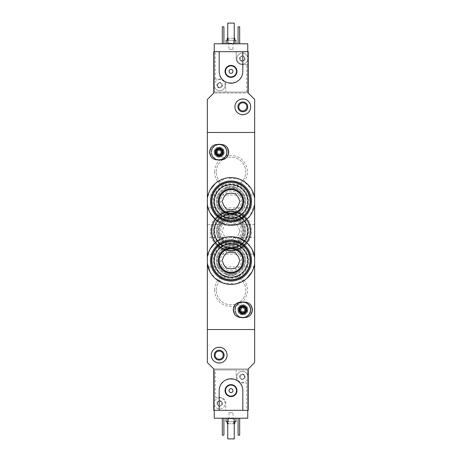 <?xml version="1.0" encoding="UTF-8"?>
<svg xmlns="http://www.w3.org/2000/svg" width="462" height="462" viewBox="0 0 462 462"><rect width="100%" height="100%" fill="white"/><g stroke="black" fill="none" stroke-linecap="round" stroke-linejoin="round"><path stroke-width="0.35" stroke-dasharray="2.31 1.73" d="M207.351 204.499L209.967 212.67M215.228 219.323L226.663 224.884L239.472 223.729L249.699 216.233L254.649 204.499M254.649 198.383L251.132 188.663L243.942 181.41M239.466 179.146L226.675 177.997L215.217 183.564M209.962 190.217L207.351 198.383M209.967 271.795L215.228 278.442M222.517 282.842L235.302 284.009L246.754 278.459M252.021 271.818L254.649 263.617M252.033 249.324L246.772 242.671M239.483 238.277L226.698 237.11L215.246 242.66M209.979 249.301L207.351 257.501M214.582 171.881A16.418 16.418 0 0 1 239.206 157.663A16.418 16.418 0 0 1 239.206 186.099A16.418 16.418 0 0 1 214.582 171.881M214.582 231A16.418 16.418 0 0 1 239.206 216.782A16.418 16.418 0 0 1 239.206 245.218A16.418 16.418 0 0 1 214.582 231M214.582 290.119A16.418 16.418 0 0 1 239.206 275.901A16.418 16.418 0 0 1 239.206 304.337A16.418 16.418 0 0 1 214.582 290.119M246.766 92.071L246.766 64.68L247.748 64.68L247.748 92.071L214.252 92.071L247.748 92.071L247.748 51.675L248.244 51.675L248.244 93.058L254.649 99.463L254.649 132.467L207.351 132.467L254.649 132.467L254.649 329.533L207.351 329.533L207.351 362.537L213.756 368.942L248.244 368.942L248.244 410.325L246.766 410.325L246.766 382.934L242.331 382.934A6.11 6.11 0 0 1 236.221 376.825L236.221 369.929L247.748 369.929L247.748 418.208L214.252 418.208L214.252 397.32L219.669 397.32A6.11 6.11 0 0 1 225.779 403.43L225.779 410.325L246.766 410.325M246.766 64.68L242.331 64.68A6.11 6.11 0 0 1 236.221 58.57L236.221 51.675L214.252 51.675L214.252 92.071L214.252 79.066L219.669 79.066A6.11 6.11 0 0 1 225.779 85.175L225.779 92.071L225.779 85.175A6.11 6.11 0 0 0 219.669 79.066L214.252 79.066L214.252 51.675L213.756 51.675L213.756 93.058L248.244 93.058L213.756 93.058L207.351 99.463L207.351 329.533L254.649 329.533L254.649 362.537L248.244 368.942L213.756 368.942L213.756 410.325L214.252 410.325L214.252 369.929L214.252 397.32L219.669 397.32A6.11 6.11 0 0 1 225.779 403.43L225.779 410.325L247.748 410.325L214.252 410.325M214.582 260.556A16.418 16.418 0 0 1 231 244.144A16.418 16.418 0 0 1 247.418 260.556A16.418 16.418 0 0 1 231 276.975A16.418 16.418 0 0 1 214.582 260.556M214.582 201.444A16.418 16.418 0 0 1 231 185.025A16.418 16.418 0 0 1 247.418 201.444A16.418 16.418 0 0 1 231 217.856A16.418 16.418 0 0 1 214.582 201.444M207.351 254.152L207.351 266.961L207.351 254.152L254.649 254.152L254.649 266.961L207.351 266.961M254.649 266.961L254.649 254.152M207.351 195.039L207.351 207.848L207.351 195.039L254.649 195.039L254.649 207.848L207.351 207.848M254.649 207.848L254.649 195.039M211.296 152.177C210.845 162.312 227.373 162.422 227.061 152.177C227.391 141.944 210.845 142.025 211.296 152.177A7.883 7.883 0 0 1 223.117 145.351A7.883 7.883 0 0 1 223.117 159.003A7.883 7.883 0 0 1 211.296 152.177M234.939 309.823C234.621 320.068 251.149 319.958 250.704 309.829C251.166 299.699 234.627 299.567 234.939 309.823A7.883 7.883 0 0 1 246.766 302.997A7.883 7.883 0 0 1 246.766 316.649A7.883 7.883 0 0 1 234.939 309.823M254.649 237.404L254.649 224.596L254.649 237.404L207.351 237.404L207.351 224.596L207.351 237.404M237.895 309.823A4.926 4.926 0 0 1 245.287 305.555A4.926 4.926 0 0 1 245.287 314.091A4.926 4.926 0 0 1 237.895 309.823M238.75 309.823A4.071 4.071 0 0 1 244.86 306.294A4.071 4.071 0 0 1 244.86 313.352A4.071 4.071 0 0 1 238.75 309.823A4.071 4.071 0 0 1 244.86 306.294A4.071 4.071 0 0 1 244.86 313.352A4.071 4.071 0 0 1 238.75 309.823M245.732 260.556A14.732 14.732 0 0 0 223.637 247.805A14.732 14.732 0 0 0 223.637 273.313A14.732 14.732 0 0 0 245.732 260.556A14.732 14.732 0 0 0 223.637 247.805A14.732 14.732 0 0 0 223.637 273.313A14.732 14.732 0 0 0 245.732 260.556M245.732 201.444A14.732 14.732 0 0 0 223.637 188.687A14.732 14.732 0 0 0 223.637 214.195A14.732 14.732 0 0 0 245.732 201.444A14.732 14.732 0 0 0 223.637 188.687A14.732 14.732 0 0 0 223.637 214.195A14.732 14.732 0 0 0 245.732 201.444M214.252 152.177A4.926 4.926 0 0 1 221.639 147.909A4.926 4.926 0 0 1 221.639 156.445A4.926 4.926 0 0 1 214.252 152.177M215.101 152.177A4.071 4.071 0 0 1 221.211 148.648A4.071 4.071 0 0 1 221.211 155.706A4.071 4.071 0 0 1 215.101 152.177A4.071 4.071 0 0 1 221.211 148.648A4.071 4.071 0 0 1 221.211 155.706A4.071 4.071 0 0 1 215.101 152.177M216.268 290.119A14.732 14.732 0 0 1 238.363 277.362A14.732 14.732 0 0 1 238.363 302.876A14.732 14.732 0 0 1 216.268 290.119A14.732 14.732 0 0 1 238.363 277.362A14.732 14.732 0 0 1 238.363 302.876A14.732 14.732 0 0 1 216.268 290.119M216.268 231A14.732 14.732 0 0 1 238.363 218.243A14.732 14.732 0 0 1 238.363 243.757A14.732 14.732 0 0 1 216.268 231A14.732 14.732 0 0 1 238.363 218.243A14.732 14.732 0 0 1 238.363 243.757A14.732 14.732 0 0 1 216.268 231M216.268 171.881A14.732 14.732 0 0 1 238.363 159.124A14.732 14.732 0 0 1 238.363 184.638A14.732 14.732 0 0 1 216.268 171.881A14.732 14.732 0 0 1 238.363 159.124A14.732 14.732 0 0 1 238.363 184.638A14.732 14.732 0 0 1 216.268 171.881M233.524 238.883A8.276 8.276 0 0 1 228.476 238.883A8.276 8.276 0 0 0 233.524 238.883L235.551 238.883L236.567 237.127A8.276 8.276 0 0 0 239.091 232.756A8.276 8.276 0 0 1 236.567 237.127L235.551 238.883L233.524 238.883M236.567 224.873A8.276 8.276 0 0 1 239.091 229.244A8.276 8.276 0 0 0 236.567 224.873L235.551 223.117L233.524 223.117A8.276 8.276 0 0 0 228.476 223.117A8.276 8.276 0 0 1 233.524 223.117L235.551 223.117L236.567 224.873M222.909 229.244A8.276 8.276 0 0 1 225.433 224.873A8.276 8.276 0 0 0 222.909 229.244L221.899 231L222.909 232.756A8.276 8.276 0 0 0 225.433 237.127L226.449 238.883L228.476 238.883L226.449 238.883L225.433 237.127A8.276 8.276 0 0 1 222.909 232.756L221.899 231L222.909 229.244M231 251.495A20.495 20.495 0 0 1 214.582 218.734A20.495 20.495 0 0 1 249.324 240.182A20.495 20.495 0 0 1 231 251.495A20.495 20.495 0 0 1 213.253 220.755A20.495 20.495 0 0 1 248.747 220.755A20.495 20.495 0 0 1 231 251.495M231 250.115A19.115 19.115 0 0 1 214.443 221.442A19.115 19.115 0 0 1 247.557 221.442A19.115 19.115 0 0 1 231 250.115A19.115 19.115 0 0 1 212.312 226.981A19.115 19.115 0 0 1 238.854 213.571A19.115 19.115 0 0 1 231 250.115A19.115 19.115 0 0 1 214.443 221.442A19.115 19.115 0 0 1 247.557 221.442A19.115 19.115 0 0 1 231 250.115A19.115 19.115 0 0 1 214.443 221.442A19.115 19.115 0 0 1 247.557 221.442A19.115 19.115 0 0 1 231 250.115M231 248.931A17.931 17.931 0 0 1 215.471 222.031A17.931 17.931 0 0 1 246.529 222.031A17.931 17.931 0 0 1 231 248.931M231 248.146A17.146 17.146 0 0 1 216.152 222.43A17.146 17.146 0 0 1 245.848 222.43A17.146 17.146 0 0 1 231 248.146A17.146 17.146 0 0 1 216.152 222.43A17.146 17.146 0 0 1 245.848 222.43A17.146 17.146 0 0 1 231 248.146A17.146 17.146 0 0 1 216.152 222.43A17.146 17.146 0 0 1 245.848 222.43A17.146 17.146 0 0 1 231 248.146A17.146 17.146 0 0 1 216.152 222.43A17.146 17.146 0 0 1 245.848 222.43A17.146 17.146 0 0 1 231 248.146M231 247.748A16.747 16.747 0 0 1 216.493 222.626A16.747 16.747 0 0 1 245.507 222.626A16.747 16.747 0 0 1 231 247.748M231 247.863A16.863 16.863 0 0 1 216.395 222.569A16.863 16.863 0 0 1 245.605 222.569A16.863 16.863 0 0 1 231 247.863M231 244.202A13.202 13.202 0 0 1 219.565 224.399A13.202 13.202 0 0 1 242.435 224.399A13.202 13.202 0 0 1 231 244.202A13.202 13.202 0 0 1 219.565 224.399A13.202 13.202 0 0 1 242.435 224.399A13.202 13.202 0 0 1 231 244.202A13.202 13.202 0 0 1 219.565 224.399A13.202 13.202 0 0 1 242.435 224.399A13.202 13.202 0 0 1 231 244.202M231 250.508A19.508 19.508 0 0 1 214.102 221.246A19.508 19.508 0 0 1 247.898 221.246A19.508 19.508 0 0 1 231 250.508A19.508 19.508 0 0 1 214.102 221.246A19.508 19.508 0 0 1 247.898 221.246A19.508 19.508 0 0 1 231 250.508A19.508 19.508 0 0 1 214.102 221.246A19.508 19.508 0 0 1 247.898 221.246A19.508 19.508 0 0 1 231 250.508M231 243.416A12.416 12.416 0 0 1 220.247 224.792A12.416 12.416 0 0 1 241.753 224.792A12.416 12.416 0 0 1 231 243.416M231 245.732A14.732 14.732 0 0 1 216.609 227.864A14.732 14.732 0 0 1 237.122 217.602A14.732 14.732 0 0 1 231 245.732M231 241.447A10.447 10.447 0 0 1 227.818 221.055A10.447 10.447 0 0 1 241.32 229.389A10.447 10.447 0 0 1 231 241.447M231 247.418A16.418 16.418 0 0 1 214.946 227.558A16.418 16.418 0 0 1 237.734 216.025A16.418 16.418 0 0 1 231 247.418A16.418 16.418 0 0 1 216.782 222.794A16.418 16.418 0 0 1 245.218 222.794A16.418 16.418 0 0 1 231 247.418M231 250.704A19.704 19.704 0 0 1 215.165 219.271A19.704 19.704 0 0 1 246.835 219.271A19.704 19.704 0 0 1 231 250.704A19.704 19.704 0 0 1 213.935 221.148A19.704 19.704 0 0 1 248.065 221.148A19.704 19.704 0 0 1 231 250.704M239.091 232.756L240.101 231L239.091 229.244L240.101 231L239.091 232.756M228.476 223.117L226.449 223.117L225.433 224.873L226.449 223.117L228.476 223.117M231 242.821A11.821 11.821 0 0 1 220.761 225.086A11.821 11.821 0 0 1 241.239 225.086A11.821 11.821 0 0 1 231 242.821A11.821 11.821 0 0 1 220.761 225.086A11.821 11.821 0 0 1 241.239 225.086A11.821 11.821 0 0 1 231 242.821A11.821 11.821 0 0 1 220.761 225.086A11.821 11.821 0 0 1 241.239 225.086A11.821 11.821 0 0 1 231 242.821M217.377 402.725L217.377 404.129A0.554 0.554 0 0 0 217.914 405.058L219.132 405.763A0.964 0.964 0 0 0 217.914 405.058L217.279 404.81A2.76 2.76 0 0 1 219.669 400.669A2.76 2.76 0 0 1 222.06 404.81A2.76 2.76 0 0 1 217.279 404.81L217.377 404.129A0.964 0.964 0 0 0 217.377 402.725L217.279 402.05L217.914 401.796A0.554 0.554 0 0 0 217.377 402.725M219.132 401.097L217.914 401.796A0.964 0.964 0 0 0 219.132 401.097L219.669 400.669L220.207 401.097A0.554 0.554 0 0 0 219.132 401.097M221.425 401.796L220.207 401.097A0.964 0.964 0 0 0 221.425 401.796L222.06 402.05L221.956 402.725A0.554 0.554 0 0 0 221.425 401.796M221.956 404.129L221.956 402.725A0.964 0.964 0 0 0 221.956 404.129L222.06 404.81L221.425 405.058A0.554 0.554 0 0 0 221.956 404.129M220.207 405.763L221.425 405.058A0.964 0.964 0 0 0 220.207 405.763L219.669 406.19L219.132 405.763A0.554 0.554 0 0 0 220.207 405.763M240.044 376.126L240.044 377.529A0.554 0.554 0 0 0 240.575 378.459L241.793 379.158A0.964 0.964 0 0 0 240.575 378.459L239.94 378.205A2.76 2.76 0 0 1 242.331 374.064A2.76 2.76 0 0 1 244.721 378.205A2.76 2.76 0 0 1 239.94 378.205L240.044 377.529A0.964 0.964 0 0 0 240.044 376.126L239.94 375.444L240.575 375.196A0.554 0.554 0 0 0 240.044 376.126M241.793 374.491L240.575 375.196A0.964 0.964 0 0 0 241.793 374.491L242.331 374.064L242.868 374.491A0.554 0.554 0 0 0 241.793 374.491M244.086 375.196L242.868 374.491A0.964 0.964 0 0 0 244.086 375.196L244.721 375.444L244.623 376.126A0.554 0.554 0 0 0 244.086 375.196M244.623 377.529L244.623 376.126A0.964 0.964 0 0 0 244.623 377.529L244.721 378.205L244.086 378.459A0.554 0.554 0 0 0 244.623 377.529M242.868 379.158L244.086 378.459A0.964 0.964 0 0 0 242.868 379.158L242.331 379.585L241.793 379.158A0.554 0.554 0 0 0 242.868 379.158M247.748 410.325L247.748 369.929L214.252 369.929L215.234 369.929L215.234 397.32M215.234 369.929L236.221 369.929L236.221 376.825A6.11 6.11 0 0 0 242.331 382.934L246.766 382.934M211.296 355.151C210.845 365.286 227.373 365.39 227.061 355.151C227.391 344.918 210.845 344.998 211.296 355.151M242.821 410.325L242.821 390.621C243.532 375.352 218.451 375.375 219.179 390.621L219.179 410.325M226.074 418.208L235.926 418.208L226.074 418.208M238.092 418.208L239.668 418.208L238.092 418.208L238.092 435.158L239.668 435.158L239.668 418.208M222.332 418.208L223.908 418.208L222.332 418.208L222.332 435.158L223.908 435.158L223.908 418.208M227.749 418.208L234.251 418.208L227.749 418.208L227.749 438.9L234.251 438.9L234.251 418.208M227.749 423.729L234.251 423.729M234.742 423.729L227.258 423.729M228.534 423.729L233.466 423.729L228.534 423.729L228.534 418.797L233.466 418.797L228.534 418.797L229.019 418.318L232.981 418.318L229.019 418.318L229.019 412.693L232.981 412.693L229.019 412.693M227.258 421.754L234.742 421.754L227.258 421.754M227.749 421.754L234.251 421.754M235.926 421.754L226.074 421.754M215.101 355.151A4.071 4.071 0 0 1 221.211 351.622A4.071 4.071 0 0 1 221.211 358.674A4.071 4.071 0 0 1 215.101 355.151M229.031 390.621A1.969 1.969 0 0 1 231.988 388.912A1.969 1.969 0 0 1 231.988 392.325A1.969 1.969 0 0 1 229.031 390.621M225.485 390.621A5.515 5.515 0 0 1 233.76 385.839A5.515 5.515 0 0 1 233.76 395.397A5.515 5.515 0 0 1 225.485 390.621M247.748 375.785A5.515 5.515 0 0 0 236.815 376.825A5.515 5.515 0 0 0 247.748 377.864A5.515 5.515 0 0 0 247.748 375.785M214.252 404.469A5.515 5.515 0 0 0 222.724 408.021A5.515 5.515 0 0 0 222.724 398.833A5.515 5.515 0 0 0 214.149 403.43A5.515 5.515 0 0 1 222.43 398.648A5.515 5.515 0 0 1 222.43 408.206A5.515 5.515 0 0 1 214.149 403.43A5.515 5.515 0 0 0 214.252 404.469M236.815 376.825A5.515 5.515 0 0 1 245.091 372.049A5.515 5.515 0 0 1 245.091 381.606A5.515 5.515 0 0 1 236.815 376.825M244.623 59.275L244.623 57.871A0.554 0.554 0 0 0 244.086 56.941L242.868 56.237A0.964 0.964 0 0 0 244.086 56.941L244.721 57.19A2.76 2.76 0 0 1 242.331 61.331A2.76 2.76 0 0 1 239.94 57.19A2.76 2.76 0 0 1 244.721 57.19L244.623 57.871A0.964 0.964 0 0 0 244.623 59.275L244.721 59.95L244.086 60.204A0.554 0.554 0 0 0 244.623 59.275M242.868 60.903L244.086 60.204A0.964 0.964 0 0 0 242.868 60.903L242.331 61.331L241.793 60.903A0.554 0.554 0 0 0 242.868 60.903M240.575 60.204L241.793 60.903A0.964 0.964 0 0 0 240.575 60.204L239.94 59.95L240.044 59.275A0.554 0.554 0 0 0 240.575 60.204M240.044 57.871L240.044 59.275A0.964 0.964 0 0 0 240.044 57.871L239.94 57.19L240.575 56.941A0.554 0.554 0 0 0 240.044 57.871M241.793 56.237L240.575 56.941A0.964 0.964 0 0 0 241.793 56.237L242.331 55.81L242.868 56.237A0.554 0.554 0 0 0 241.793 56.237M221.956 85.874L221.956 84.471A0.554 0.554 0 0 0 221.425 83.541L220.207 82.842A0.964 0.964 0 0 0 221.425 83.541L222.06 83.795A2.76 2.76 0 0 1 219.669 87.936A2.76 2.76 0 0 1 217.279 83.795A2.76 2.76 0 0 1 222.06 83.795L221.956 84.471A0.964 0.964 0 0 0 221.956 85.874L222.06 86.556L221.425 86.804A0.554 0.554 0 0 0 221.956 85.874M220.207 87.509L221.425 86.804A0.964 0.964 0 0 0 220.207 87.509L219.669 87.936L219.132 87.509A0.554 0.554 0 0 0 220.207 87.509M217.914 86.804L219.132 87.509A0.964 0.964 0 0 0 217.914 86.804L217.279 86.556L217.377 85.874A0.554 0.554 0 0 0 217.914 86.804M217.377 84.471L217.377 85.874A0.964 0.964 0 0 0 217.377 84.471L217.279 83.795L217.914 83.541A0.554 0.554 0 0 0 217.377 84.471M219.132 82.842L217.914 83.541A0.964 0.964 0 0 0 219.132 82.842L219.669 82.415L220.207 82.842A0.554 0.554 0 0 0 219.132 82.842M215.234 79.066L215.234 51.675L236.221 51.675L236.221 58.57A6.11 6.11 0 0 0 242.331 64.68L247.748 64.68L247.748 57.531A5.515 5.515 0 0 0 239.276 53.979A5.515 5.515 0 0 0 239.276 63.167A5.515 5.515 0 0 0 247.851 58.57A5.515 5.515 0 0 1 239.57 63.352A5.515 5.515 0 0 1 239.57 53.794A5.515 5.515 0 0 1 247.851 58.57A5.515 5.515 0 0 0 247.748 57.531L247.748 43.792L214.252 43.792L214.252 51.675L215.234 51.675M250.704 106.849C251.155 96.714 234.627 96.61 234.939 106.849C234.609 117.082 251.155 117.001 250.704 106.849M219.179 51.675L219.179 71.379C218.468 86.648 243.549 86.625 242.821 71.379L242.821 51.675M235.926 43.792L226.074 43.792L235.926 43.792M223.908 43.792L222.332 43.792L223.908 43.792L223.908 26.842L222.332 26.842L222.332 43.792M239.668 43.792L238.092 43.792L239.668 43.792L239.668 26.842L238.092 26.842L238.092 43.792M234.251 43.792L227.749 43.792L234.251 43.792L234.251 23.1L227.749 23.1L227.749 43.792M234.251 38.271L227.749 38.271M227.258 38.271L234.742 38.271M233.466 38.271L228.534 38.271L233.466 38.271L233.466 43.203L228.534 43.203L233.466 43.203L232.981 43.682L229.019 43.682L232.981 43.682L232.981 49.307L229.019 49.307L232.981 49.307M234.742 40.246L227.258 40.246L234.742 40.246M234.251 40.246L227.749 40.246M226.074 40.246L235.926 40.246M246.899 106.849A4.071 4.071 0 0 1 240.789 110.378A4.071 4.071 0 0 1 240.789 103.326A4.071 4.071 0 0 1 246.899 106.849M214.252 51.675L247.748 51.675M232.969 71.379A1.969 1.969 0 0 1 230.012 73.088A1.969 1.969 0 0 1 230.012 69.675A1.969 1.969 0 0 1 232.969 71.379M236.515 71.379A5.515 5.515 0 0 1 228.24 76.161A5.515 5.515 0 0 1 228.24 66.603A5.515 5.515 0 0 1 236.515 71.379M214.252 86.215A5.515 5.515 0 0 0 225.185 85.175A5.515 5.515 0 0 0 214.252 84.136A5.515 5.515 0 0 0 214.252 86.215M225.185 85.175A5.515 5.515 0 0 1 216.909 89.951A5.515 5.515 0 0 1 216.909 80.394A5.515 5.515 0 0 1 225.185 85.175M244.796 302.136L240.852 302.136A7.687 7.687 0 0 0 233.166 309.823A7.687 7.687 0 0 0 240.852 317.51L244.796 317.51A7.687 7.687 0 0 0 252.477 309.823A7.687 7.687 0 0 0 244.796 302.136M241.684 307.854L240.546 309.823L241.684 311.798L243.959 311.798L245.097 309.823L243.959 307.854L241.684 307.854M242.821 313.785A3.962 3.962 0 0 1 239.397 307.842A3.962 3.962 0 0 1 246.252 307.842A3.962 3.962 0 0 1 242.821 313.785M242.821 314.16A4.337 4.337 0 0 1 239.068 307.657A4.337 4.337 0 0 1 246.581 307.657A4.337 4.337 0 0 1 242.821 314.16A4.337 4.337 0 0 1 239.068 307.657A4.337 4.337 0 0 1 246.581 307.657A4.337 4.337 0 0 1 242.821 314.16M242.821 317.371A7.548 7.548 0 0 1 236.29 306.052A7.548 7.548 0 0 1 249.359 306.052A7.548 7.548 0 0 1 242.821 317.371M242.821 317.51A7.687 7.687 0 0 1 236.169 305.983A7.687 7.687 0 0 1 249.48 305.983A7.687 7.687 0 0 1 242.821 317.51A7.687 7.687 0 0 1 236.169 305.983A7.687 7.687 0 0 1 249.48 305.983A7.687 7.687 0 0 1 242.821 317.51A7.687 7.687 0 0 1 236.169 305.983A7.687 7.687 0 0 1 249.48 305.983A7.687 7.687 0 0 1 242.821 317.51A7.687 7.687 0 0 1 236.169 305.983A7.687 7.687 0 0 1 249.48 305.983A7.687 7.687 0 0 1 242.821 317.51A7.687 7.687 0 0 1 236.169 305.983A7.687 7.687 0 0 1 249.48 305.983A7.687 7.687 0 0 1 242.821 317.51A7.687 7.687 0 0 1 235.141 309.823A7.687 7.687 0 0 1 242.821 302.136M241.072 317.51A7.883 7.883 0 0 1 241.072 302.136M244.577 302.136A7.883 7.883 0 0 1 244.577 317.51M242.821 317.706A7.883 7.883 0 0 1 235.995 305.884A7.883 7.883 0 0 1 249.647 305.884A7.883 7.883 0 0 1 242.821 317.706M242.821 317.313A7.49 7.49 0 0 1 236.336 306.081A7.49 7.49 0 0 1 249.307 306.081A7.49 7.49 0 0 1 242.821 317.313M242.821 314.749A4.926 4.926 0 0 1 238.559 307.363A4.926 4.926 0 0 1 247.089 307.363A4.926 4.926 0 0 1 242.821 314.749A4.926 4.926 0 0 1 238.559 307.363A4.926 4.926 0 0 1 247.089 307.363A4.926 4.926 0 0 1 242.821 314.749M221.148 144.49L217.204 144.49A7.687 7.687 0 0 0 209.523 152.177A7.687 7.687 0 0 0 217.204 159.864L221.148 159.864A7.687 7.687 0 0 0 228.834 152.177A7.687 7.687 0 0 0 221.148 144.49M218.041 150.202L216.903 152.177L218.041 154.146L220.316 154.146L221.454 152.177L220.316 150.202L218.041 150.202M219.179 156.133A3.962 3.962 0 0 1 215.748 150.196A3.962 3.962 0 0 1 222.603 150.196A3.962 3.962 0 0 1 219.179 156.133M219.179 156.508A4.337 4.337 0 0 1 215.419 150.006A4.337 4.337 0 0 1 222.932 150.006A4.337 4.337 0 0 1 219.179 156.508A4.337 4.337 0 0 1 215.419 150.006A4.337 4.337 0 0 1 222.932 150.006A4.337 4.337 0 0 1 219.179 156.508M219.179 159.719A7.548 7.548 0 0 1 212.641 148.4A7.548 7.548 0 0 1 225.71 148.4A7.548 7.548 0 0 1 219.179 159.719M219.179 159.864A7.687 7.687 0 0 1 212.52 148.331A7.687 7.687 0 0 1 225.831 148.331A7.687 7.687 0 0 1 219.179 159.864A7.687 7.687 0 0 1 212.52 148.331A7.687 7.687 0 0 1 225.831 148.331A7.687 7.687 0 0 1 219.179 159.864A7.687 7.687 0 0 1 212.52 148.331A7.687 7.687 0 0 1 225.831 148.331A7.687 7.687 0 0 1 219.179 159.864A7.687 7.687 0 0 1 212.52 148.331A7.687 7.687 0 0 1 225.831 148.331A7.687 7.687 0 0 1 219.179 159.864A7.687 7.687 0 0 1 212.52 148.331A7.687 7.687 0 0 1 225.831 148.331A7.687 7.687 0 0 1 219.179 159.864A7.687 7.687 0 0 1 211.492 152.177A7.687 7.687 0 0 1 219.179 144.49M217.423 159.864A7.883 7.883 0 0 1 217.423 144.49M220.928 144.49A7.883 7.883 0 0 1 220.928 159.864M219.179 160.06A7.883 7.883 0 0 1 212.353 148.233A7.883 7.883 0 0 1 226.005 148.233A7.883 7.883 0 0 1 219.179 160.06M219.179 159.661A7.49 7.49 0 0 1 212.693 148.429A7.49 7.49 0 0 1 225.664 148.429A7.49 7.49 0 0 1 219.179 159.661M219.179 157.103A4.926 4.926 0 0 1 214.911 149.711A4.926 4.926 0 0 1 223.441 149.711A4.926 4.926 0 0 1 219.179 157.103A4.926 4.926 0 0 1 214.911 149.711A4.926 4.926 0 0 1 223.441 149.711A4.926 4.926 0 0 1 219.179 157.103M228.476 268.439A8.276 8.276 0 0 0 233.524 268.439L235.551 268.439L236.567 266.684A8.276 8.276 0 0 0 239.091 262.318L240.101 260.556L239.091 258.801A8.276 8.276 0 0 0 236.567 254.435L235.551 252.679L233.524 252.679A8.276 8.276 0 0 0 228.476 252.679L226.449 252.679L225.433 254.435A8.276 8.276 0 0 0 222.909 258.801L221.899 260.556L222.909 262.318A8.276 8.276 0 0 0 225.433 266.684L226.449 268.439L228.476 268.439M231 281.052A20.495 20.495 0 0 0 248.747 250.312A20.495 20.495 0 0 0 213.253 250.312A20.495 20.495 0 0 0 231 281.052M231 279.672A19.115 19.115 0 0 0 247.557 251.005A19.115 19.115 0 0 0 214.443 251.005A19.115 19.115 0 0 0 231 279.672A19.115 19.115 0 0 0 247.557 251.005A19.115 19.115 0 0 0 214.443 251.005A19.115 19.115 0 0 0 231 279.672A19.115 19.115 0 0 0 247.557 251.005A19.115 19.115 0 0 0 214.443 251.005A19.115 19.115 0 0 0 231 279.672A19.115 19.115 0 0 0 247.557 251.005A19.115 19.115 0 0 0 214.443 251.005A19.115 19.115 0 0 0 231 279.672M231 278.494A17.931 17.931 0 0 0 246.529 251.594A17.931 17.931 0 0 0 215.471 251.594A17.931 17.931 0 0 0 231 278.494M231 277.702A17.146 17.146 0 0 0 245.848 251.986A17.146 17.146 0 0 0 216.152 251.986A17.146 17.146 0 0 0 231 277.702A17.146 17.146 0 0 0 245.848 251.986A17.146 17.146 0 0 0 216.152 251.986A17.146 17.146 0 0 0 231 277.702A17.146 17.146 0 0 0 245.848 251.986A17.146 17.146 0 0 0 216.152 251.986A17.146 17.146 0 0 0 231 277.702A17.146 17.146 0 0 0 245.848 251.986A17.146 17.146 0 0 0 216.152 251.986A17.146 17.146 0 0 0 231 277.702M231 277.31A16.747 16.747 0 0 0 245.507 252.183A16.747 16.747 0 0 0 216.493 252.183A16.747 16.747 0 0 0 231 277.31M231 277.425A16.863 16.863 0 0 0 245.605 252.125A16.863 16.863 0 0 0 216.395 252.125A16.863 16.863 0 0 0 231 277.425M231 273.764A13.202 13.202 0 0 0 242.435 253.956A13.202 13.202 0 0 0 219.565 253.956A13.202 13.202 0 0 0 231 273.764A13.202 13.202 0 0 0 242.435 253.956A13.202 13.202 0 0 0 219.565 253.956A13.202 13.202 0 0 0 231 273.764A13.202 13.202 0 0 0 242.435 253.956A13.202 13.202 0 0 0 219.565 253.956A13.202 13.202 0 0 0 231 273.764M231 280.07A19.508 19.508 0 0 0 247.898 250.802A19.508 19.508 0 0 0 214.102 250.802A19.508 19.508 0 0 0 231 280.07M231 275.288A14.732 14.732 0 0 0 243.757 253.193A14.732 14.732 0 0 0 218.243 253.193A14.732 14.732 0 0 0 231 275.288M231 271.003A10.447 10.447 0 0 0 234.182 250.612A10.447 10.447 0 0 0 220.68 258.945A10.447 10.447 0 0 0 231 271.003M231 276.975A16.418 16.418 0 0 0 245.218 252.35A16.418 16.418 0 0 0 216.782 252.35A16.418 16.418 0 0 0 231 276.975A16.418 16.418 0 0 0 245.218 252.35A16.418 16.418 0 0 0 216.782 252.35A16.418 16.418 0 0 0 231 276.975M231 280.267A19.704 19.704 0 0 0 248.065 250.704A19.704 19.704 0 0 0 213.935 250.704A19.704 19.704 0 0 0 231 280.267A19.704 19.704 0 0 0 248.065 250.704A19.704 19.704 0 0 0 213.935 250.704A19.704 19.704 0 0 0 231 280.267M231 272.384A11.821 11.821 0 0 0 241.239 254.649A11.821 11.821 0 0 0 220.761 254.649A11.821 11.821 0 0 0 231 272.384M228.476 209.321A8.276 8.276 0 0 0 233.524 209.321L235.551 209.321L236.567 207.565A8.276 8.276 0 0 0 239.091 203.199L240.101 201.444L239.091 199.682A8.276 8.276 0 0 0 236.567 195.316L235.551 193.561L233.524 193.561A8.276 8.276 0 0 0 228.476 193.561L226.449 193.561L225.433 195.316A8.276 8.276 0 0 0 222.909 199.682L221.899 201.444L222.909 203.199A8.276 8.276 0 0 0 225.433 207.565L226.449 209.321L228.476 209.321M231 221.933A20.495 20.495 0 0 0 248.747 191.193A20.495 20.495 0 0 0 213.253 191.193A20.495 20.495 0 0 0 231 221.933M231 220.553A19.115 19.115 0 0 0 247.557 191.886A19.115 19.115 0 0 0 214.443 191.886A19.115 19.115 0 0 0 231 220.553A19.115 19.115 0 0 0 247.557 191.886A19.115 19.115 0 0 0 214.443 191.886A19.115 19.115 0 0 0 231 220.553A19.115 19.115 0 0 0 247.557 191.886A19.115 19.115 0 0 0 214.443 191.886A19.115 19.115 0 0 0 231 220.553A19.115 19.115 0 0 0 247.557 191.886A19.115 19.115 0 0 0 214.443 191.886A19.115 19.115 0 0 0 231 220.553M231 219.375A17.931 17.931 0 0 0 246.529 192.475A17.931 17.931 0 0 0 215.471 192.475A17.931 17.931 0 0 0 231 219.375M231 218.584A17.146 17.146 0 0 0 245.848 192.868A17.146 17.146 0 0 0 216.152 192.868A17.146 17.146 0 0 0 231 218.584A17.146 17.146 0 0 0 245.848 192.868A17.146 17.146 0 0 0 216.152 192.868A17.146 17.146 0 0 0 231 218.584A17.146 17.146 0 0 0 245.848 192.868A17.146 17.146 0 0 0 216.152 192.868A17.146 17.146 0 0 0 231 218.584A17.146 17.146 0 0 0 245.848 192.868A17.146 17.146 0 0 0 216.152 192.868A17.146 17.146 0 0 0 231 218.584M231 218.191A16.747 16.747 0 0 0 245.507 193.064A16.747 16.747 0 0 0 216.493 193.064A16.747 16.747 0 0 0 231 218.191M231 218.307A16.863 16.863 0 0 0 245.605 193.006A16.863 16.863 0 0 0 216.395 193.006A16.863 16.863 0 0 0 231 218.307M231 214.645A13.202 13.202 0 0 0 242.435 194.837A13.202 13.202 0 0 0 219.565 194.837A13.202 13.202 0 0 0 231 214.645A13.202 13.202 0 0 0 242.435 194.837A13.202 13.202 0 0 0 219.565 194.837A13.202 13.202 0 0 0 231 214.645A13.202 13.202 0 0 0 242.435 194.837A13.202 13.202 0 0 0 219.565 194.837A13.202 13.202 0 0 0 231 214.645M231 220.952A19.508 19.508 0 0 0 247.898 191.684A19.508 19.508 0 0 0 214.102 191.684A19.508 19.508 0 0 0 231 220.952M231 216.17A14.732 14.732 0 0 0 243.757 194.075A14.732 14.732 0 0 0 218.243 194.075A14.732 14.732 0 0 0 231 216.17M231 211.885A10.447 10.447 0 0 0 234.182 191.493A10.447 10.447 0 0 0 220.68 199.827A10.447 10.447 0 0 0 231 211.885M231 217.856A16.418 16.418 0 0 0 245.218 193.232A16.418 16.418 0 0 0 216.782 193.232A16.418 16.418 0 0 0 231 217.856A16.418 16.418 0 0 0 245.218 193.232A16.418 16.418 0 0 0 216.782 193.232A16.418 16.418 0 0 0 231 217.856M231 221.148A19.704 19.704 0 0 0 248.065 191.586A19.704 19.704 0 0 0 213.935 191.586A19.704 19.704 0 0 0 231 221.148A19.704 19.704 0 0 0 248.065 191.586A19.704 19.704 0 0 0 213.935 191.586A19.704 19.704 0 0 0 231 221.148M231 213.265A11.821 11.821 0 0 0 241.239 195.53A11.821 11.821 0 0 0 220.761 195.53A11.821 11.821 0 0 0 231 213.265M231 244.941A13.941 13.941 0 0 1 218.924 224.03A13.941 13.941 0 0 1 243.076 224.03A13.941 13.941 0 0 1 231 244.941M231 250.185A19.185 19.185 0 0 1 214.385 221.408A19.185 19.185 0 0 1 247.615 221.408A19.185 19.185 0 0 1 231 250.185M242.821 314.899A5.076 5.076 0 0 1 238.427 307.288A5.076 5.076 0 0 1 247.216 307.288A5.076 5.076 0 0 1 242.821 314.899M219.179 157.247A5.076 5.076 0 0 1 214.784 149.636A5.076 5.076 0 0 1 223.573 149.636A5.076 5.076 0 0 1 219.179 157.247M231 274.503A13.941 13.941 0 0 0 243.076 253.586A13.941 13.941 0 0 0 218.924 253.586A13.941 13.941 0 0 0 231 274.503M231 215.384A13.941 13.941 0 0 0 243.076 194.467A13.941 13.941 0 0 0 218.924 194.467A13.941 13.941 0 0 0 231 215.384M254.649 224.596L207.351 224.596M233.466 423.729L232.981 412.693M228.534 38.271L229.019 49.307"/><path stroke-width="0.69" d="M254.649 204.499A23.845 23.845 0 0 1 207.351 204.499L207.351 198.383A23.845 23.845 0 0 1 254.649 198.383L254.649 257.501L252.033 249.324M209.967 212.67L215.228 219.323M243.942 181.41L239.466 179.146M215.217 183.564L209.962 190.217M254.649 263.617L254.649 362.537L248.244 368.942L248.244 410.325L242.821 410.325L242.821 390.621A11.821 11.821 0 0 0 231 378.794A11.821 11.821 0 0 0 219.179 390.621L219.179 410.325L213.756 410.325L213.756 368.942L207.351 362.537L207.351 329.533L254.649 329.533L207.351 329.533L207.351 257.501A23.845 23.845 0 0 1 254.649 257.501L254.649 263.617A23.845 23.845 0 0 1 207.351 263.617L209.967 271.795M215.228 278.442L222.517 282.842M246.754 278.459L252.021 271.818M246.772 242.671L239.483 238.277M215.246 242.66L209.979 249.301M219.179 51.675L219.179 71.379A11.821 11.821 0 0 0 231 83.206A11.821 11.821 0 0 0 242.821 71.379L242.821 51.675L213.756 51.675L213.756 93.058L207.351 99.463L207.351 132.467L254.649 132.467L207.351 132.467L207.351 198.383M242.821 51.675L248.244 51.675L248.244 93.058L254.649 99.463L254.649 198.383M207.351 204.499L207.351 257.501M247.748 410.325L247.748 418.208L214.252 418.208L214.252 410.325M227.258 421.754L227.258 423.729L227.749 423.729M234.251 423.729L234.742 423.729L234.742 421.754M226.074 418.208L226.074 421.754L227.749 421.754M234.251 421.754L235.926 421.754L235.926 418.208M239.668 418.208L239.668 435.158L238.092 435.158L238.092 418.208M223.908 418.208L223.908 435.158L222.332 435.158L222.332 418.208M211.296 355.151A7.883 7.883 0 0 1 223.117 348.325A7.883 7.883 0 0 1 223.117 361.977A7.883 7.883 0 0 1 211.296 355.151M214.252 355.151A4.926 4.926 0 0 1 221.639 350.883A4.926 4.926 0 0 1 221.639 359.413A4.926 4.926 0 0 1 214.252 355.151M215.101 355.151A4.071 4.071 0 0 1 221.211 351.622A4.071 4.071 0 0 1 221.211 358.674A4.071 4.071 0 0 1 215.101 355.151M234.251 418.208L234.251 438.9L227.749 438.9L227.749 418.208M219.179 410.325L242.821 410.325M225.029 390.621A5.971 5.971 0 0 1 233.986 385.447A5.971 5.971 0 0 1 233.986 395.795A5.971 5.971 0 0 1 225.029 390.621M229.031 390.621A1.969 1.969 0 0 1 231.988 388.912A1.969 1.969 0 0 1 231.988 392.325A1.969 1.969 0 0 1 229.031 390.621M225.485 390.621A5.515 5.515 0 0 1 233.76 385.839A5.515 5.515 0 0 1 233.76 395.397A5.515 5.515 0 0 1 225.485 390.621M214.252 51.675L214.252 43.792L247.748 43.792L247.748 51.675M234.742 40.246L234.742 38.271L234.251 38.271M227.749 38.271L227.258 38.271L227.258 40.246M235.926 43.792L235.926 40.246L234.251 40.246M227.749 40.246L226.074 40.246L226.074 43.792M222.332 43.792L222.332 26.842L223.908 26.842L223.908 43.792M238.092 43.792L238.092 26.842L239.668 26.842L239.668 43.792M250.704 106.849A7.883 7.883 0 0 1 238.883 113.675A7.883 7.883 0 0 1 238.883 100.023A7.883 7.883 0 0 1 250.704 106.849M247.748 106.849A4.926 4.926 0 0 1 240.361 111.117A4.926 4.926 0 0 1 240.361 102.587A4.926 4.926 0 0 1 247.748 106.849M246.899 106.849A4.071 4.071 0 0 1 240.789 110.378A4.071 4.071 0 0 1 240.789 103.326A4.071 4.071 0 0 1 246.899 106.849M227.749 43.792L227.749 23.1L234.251 23.1L234.251 43.792M236.971 71.379A5.971 5.971 0 0 1 228.014 76.553A5.971 5.971 0 0 1 228.014 66.205A5.971 5.971 0 0 1 236.971 71.379M232.969 71.379A1.969 1.969 0 0 1 230.012 73.088A1.969 1.969 0 0 1 230.012 69.675A1.969 1.969 0 0 1 232.969 71.379M236.515 71.379A5.515 5.515 0 0 1 228.24 76.161A5.515 5.515 0 0 1 228.24 66.603A5.515 5.515 0 0 1 236.515 71.379M240.852 317.51C238.346 317.446 236.307 316.435 234.736 314.478A9.332 9.332 0 0 1 234.736 305.174C236.307 303.216 238.346 302.206 240.852 302.136L244.796 302.136C247.303 302.206 249.341 303.216 250.912 305.174A9.332 9.332 0 0 1 250.912 314.478C249.341 316.435 247.303 317.446 244.796 317.51L240.852 317.51M242.821 313.375A3.546 3.546 0 0 1 239.749 308.05A3.546 3.546 0 0 1 245.894 308.05A3.546 3.546 0 0 1 242.821 313.375M234.736 305.174L233.166 309.823L234.736 314.478M250.912 314.478L252.477 309.823L250.912 305.174M242.821 312.78A2.957 2.957 0 0 1 240.263 308.345A2.957 2.957 0 0 1 245.386 308.345A2.957 2.957 0 0 1 242.821 312.78A2.957 2.957 0 0 1 240.263 308.345A2.957 2.957 0 0 1 245.386 308.345A2.957 2.957 0 0 1 242.821 312.78A2.957 2.957 0 0 1 240.263 308.345A2.957 2.957 0 0 1 245.386 308.345A2.957 2.957 0 0 1 242.821 312.78M241.684 311.798L243.959 311.798L245.097 309.823L243.959 307.854L241.684 307.854L240.546 309.823L241.684 311.798M242.821 302.136A7.687 7.687 0 0 1 250.508 309.823A7.687 7.687 0 0 1 242.821 317.51M244.577 317.51A7.883 7.883 0 0 1 241.072 317.51M241.072 302.136A7.883 7.883 0 0 1 244.577 302.136M217.204 159.864C214.697 159.794 212.659 158.784 211.088 156.826A9.332 9.332 0 0 1 211.088 147.522C212.659 145.565 214.697 144.554 217.204 144.49L221.148 144.49C223.654 144.554 225.693 145.565 227.264 147.522A9.332 9.332 0 0 1 227.264 156.826C225.693 158.784 223.654 159.794 221.148 159.864L217.204 159.864M219.179 155.723A3.546 3.546 0 0 1 216.106 150.404A3.546 3.546 0 0 1 222.251 150.404A3.546 3.546 0 0 1 219.179 155.723M211.088 147.522L209.523 152.177L211.088 156.826M227.264 156.826L228.834 152.177L227.264 147.522M219.179 155.134A2.957 2.957 0 0 1 216.614 150.699A2.957 2.957 0 0 1 221.737 150.699A2.957 2.957 0 0 1 219.179 155.134A2.957 2.957 0 0 1 216.614 150.699A2.957 2.957 0 0 1 221.737 150.699A2.957 2.957 0 0 1 219.179 155.134A2.957 2.957 0 0 1 216.614 150.699A2.957 2.957 0 0 1 221.737 150.699A2.957 2.957 0 0 1 219.179 155.134M218.041 154.146L220.316 154.146L221.454 152.177L220.316 150.202L218.041 150.202L216.903 152.177L218.041 154.146M219.179 144.49A7.687 7.687 0 0 1 226.859 152.177A7.687 7.687 0 0 1 219.179 159.864M220.928 159.864A7.883 7.883 0 0 1 217.423 159.864M217.423 144.49A7.883 7.883 0 0 1 220.928 144.49M228.476 268.439A8.276 8.276 0 0 0 233.524 268.439L235.551 268.439L236.567 266.684A8.276 8.276 0 0 0 239.091 262.318L240.101 260.556L239.091 258.801A8.276 8.276 0 0 0 236.567 254.435L235.551 252.679L233.524 252.679A8.276 8.276 0 0 0 228.476 252.679L226.449 252.679L225.433 254.435A8.276 8.276 0 0 0 222.909 258.801L221.899 260.556L222.909 262.318A8.276 8.276 0 0 0 225.433 266.684L226.449 268.439L228.476 268.439M231 281.052A20.495 20.495 0 0 0 248.747 250.312A20.495 20.495 0 0 0 213.253 250.312A20.495 20.495 0 0 0 231 281.052M231 280.07A19.508 19.508 0 0 0 247.898 250.802A19.508 19.508 0 0 0 214.102 250.802A19.508 19.508 0 0 0 231 280.07A19.508 19.508 0 0 0 247.898 250.802A19.508 19.508 0 0 0 214.102 250.802A19.508 19.508 0 0 0 231 280.07M231 272.973A12.416 12.416 0 0 0 241.753 254.354A12.416 12.416 0 0 0 220.247 254.354A12.416 12.416 0 0 0 231 272.973M231 272.384A11.821 11.821 0 0 0 241.239 254.649A11.821 11.821 0 0 0 220.761 254.649A11.821 11.821 0 0 0 231 272.384A11.821 11.821 0 0 0 241.239 254.649A11.821 11.821 0 0 0 220.761 254.649A11.821 11.821 0 0 0 231 272.384M228.476 209.321A8.276 8.276 0 0 0 233.524 209.321L235.551 209.321L236.567 207.565A8.276 8.276 0 0 0 239.091 203.199L240.101 201.444L239.091 199.682A8.276 8.276 0 0 0 236.567 195.316L235.551 193.561L233.524 193.561A8.276 8.276 0 0 0 228.476 193.561L226.449 193.561L225.433 195.316A8.276 8.276 0 0 0 222.909 199.682L221.899 201.444L222.909 203.199A8.276 8.276 0 0 0 225.433 207.565L226.449 209.321L228.476 209.321M231 221.933A20.495 20.495 0 0 0 248.747 191.193A20.495 20.495 0 0 0 213.253 191.193A20.495 20.495 0 0 0 231 221.933M231 220.952A19.508 19.508 0 0 0 247.898 191.684A19.508 19.508 0 0 0 214.102 191.684A19.508 19.508 0 0 0 231 220.952A19.508 19.508 0 0 0 247.898 191.684A19.508 19.508 0 0 0 214.102 191.684A19.508 19.508 0 0 0 231 220.952M231 213.854A12.416 12.416 0 0 0 241.753 195.235A12.416 12.416 0 0 0 220.247 195.235A12.416 12.416 0 0 0 231 213.854M231 213.265A11.821 11.821 0 0 0 241.239 195.53A11.821 11.821 0 0 0 220.761 195.53A11.821 11.821 0 0 0 231 213.265A11.821 11.821 0 0 0 241.239 195.53A11.821 11.821 0 0 0 220.761 195.53A11.821 11.821 0 0 0 231 213.265M231 279.741A19.185 19.185 0 0 0 247.615 250.97A19.185 19.185 0 0 0 214.385 250.97A19.185 19.185 0 0 0 231 279.741M231 220.622A19.185 19.185 0 0 0 247.615 191.851A19.185 19.185 0 0 0 214.385 191.851A19.185 19.185 0 0 0 231 220.622"/></g></svg>
